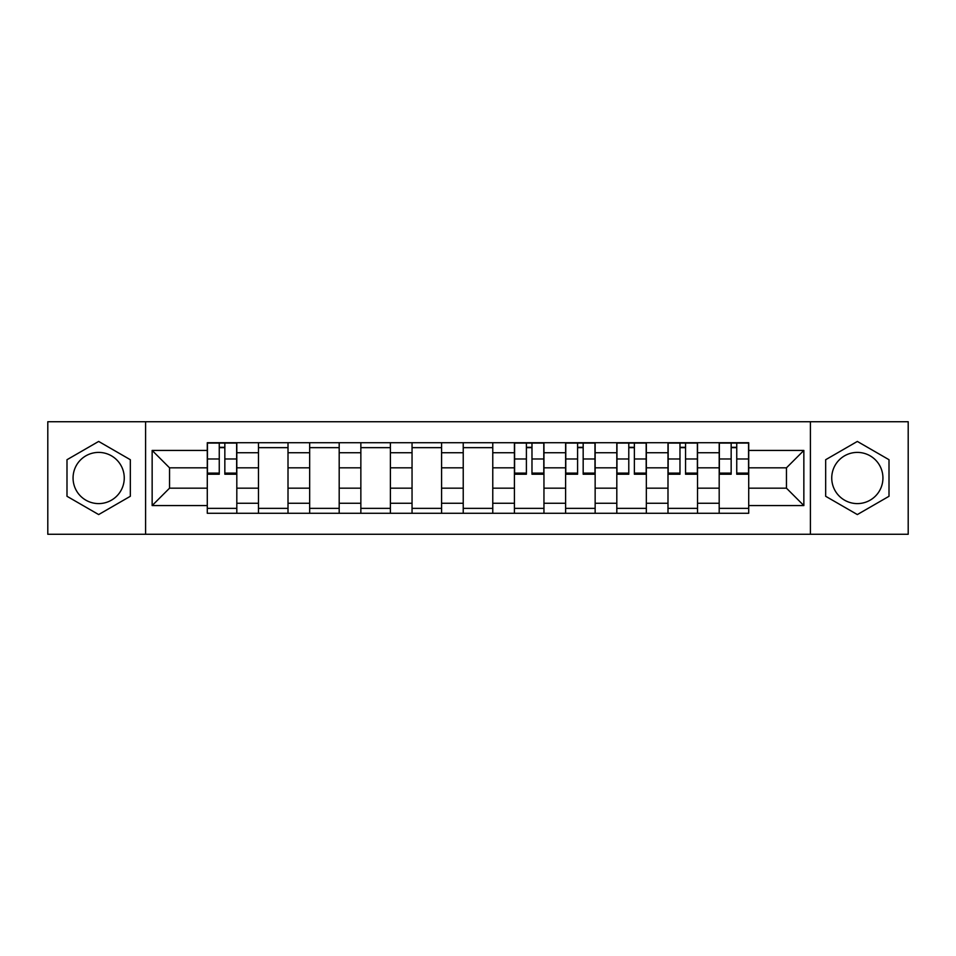 <?xml version="1.0" encoding="UTF-8"?>
<svg xmlns="http://www.w3.org/2000/svg" width="956" height="956" viewBox="0 0 956 956"><rect width="100%" height="100%" fill="white"/><g stroke="black" fill="none" stroke-linecap="round" stroke-linejoin="round"><path stroke-width="1.43" d="M98.659 503.597A25.597 25.597 0 0 1 73.062 478A25.597 25.597 0 0 1 98.659 452.403A25.597 25.597 0 0 1 124.256 478A25.597 25.597 0 0 1 98.659 503.597M857.341 503.597A25.597 25.597 0 0 1 831.744 478A25.597 25.597 0 0 1 857.341 452.403A25.597 25.597 0 0 1 882.938 478A25.597 25.597 0 0 1 857.341 503.597M810.413 534.273L908.2 534.273L908.2 421.727L47.8 421.727L47.8 534.273L810.413 534.273L810.413 421.727M258.467 513.276L258.467 452.738L236.813 452.738L236.813 513.276M236.813 452.738L236.813 442.724M258.467 452.738L258.467 442.724M288.007 442.724L288.007 513.276M309.66 513.276L309.66 442.724M339.189 442.724L339.189 513.276M360.854 513.276L360.854 442.724M390.383 442.724L390.383 513.276M412.048 513.276L412.048 442.724M441.576 442.724L441.576 513.276M463.23 513.276L463.23 442.724M492.77 442.724L492.77 513.276M514.424 513.276L514.424 442.724M543.952 442.724L543.952 513.276M565.617 513.276L565.617 442.724M595.146 442.724L595.146 513.276M616.811 513.276L616.811 442.724M646.34 442.724L646.34 513.276M667.993 513.276L667.993 442.724M697.533 442.724L697.533 513.276M719.187 513.276L719.187 442.724M719.187 488.169L697.533 488.169M667.993 488.169L646.34 488.169M616.811 488.169L595.146 488.169M565.617 488.169L543.952 488.169M514.424 488.169L492.77 488.169M463.23 488.169L441.576 488.169M412.048 488.169L390.383 488.169M360.854 488.169L339.189 488.169M309.66 488.169L288.007 488.169M258.467 488.169L236.813 488.169M719.187 467.831L697.533 467.831M667.993 467.831L646.34 467.831M616.811 467.831L595.146 467.831M565.617 467.831L543.952 467.831M514.424 467.831L492.77 467.831M463.23 467.831L441.576 467.831M412.048 467.831L390.383 467.831M360.854 467.831L339.189 467.831M309.66 467.831L288.007 467.831M258.467 467.831L236.813 467.831M169.547 488.169L207.285 488.169L207.285 467.831L169.547 467.831L169.547 488.169L152.147 505.569L152.147 450.431L207.285 450.431L207.285 467.831M748.715 467.831L748.715 488.169L786.453 488.169L786.453 467.831L748.715 467.831L748.715 442.724L207.285 442.724L207.285 450.431M748.715 450.431L803.853 450.431L803.853 505.569L748.715 505.569L748.715 488.169M207.285 488.169L207.285 513.276L748.715 513.276L748.715 505.569M207.285 505.569L152.147 505.569M145.587 534.273L145.587 421.727M130.327 459.716L98.659 441.433L66.992 459.716L66.992 496.284L98.659 514.567L130.327 496.284L130.327 459.716M889.008 459.716L857.341 441.433L825.673 459.716L825.673 496.284L857.341 514.567L889.008 496.284L889.008 459.716M236.813 508.353L207.285 508.353M219.259 447.647L224.839 447.647M288.007 508.353L258.467 508.353M258.467 447.647L288.007 447.647M339.189 508.353L309.66 508.353M309.66 447.647L339.189 447.647M390.383 508.353L360.854 508.353M360.854 447.647L390.383 447.647M441.576 508.353L412.048 508.353M412.048 447.647L441.576 447.647M492.77 508.353L463.23 508.353M463.23 447.647L492.77 447.647M543.952 508.353L514.424 508.353M526.398 447.647L531.978 447.647M595.146 508.353L565.617 508.353M577.591 447.647L583.172 447.647M646.34 508.353L616.811 508.353M628.785 447.647L634.366 447.647M697.533 508.353L667.993 508.353M679.979 447.647L685.548 447.647M748.715 508.353L719.187 508.353M731.161 447.647L736.741 447.647M152.147 450.431L169.547 467.831M786.453 488.169L803.853 505.569M786.453 467.831L803.853 450.431M224.839 474.224L224.839 443.058L236.646 443.058L236.646 474.224L224.839 474.224M219.259 447.312L224.839 447.312M219.259 443.058L207.44 443.058L207.44 474.224L219.259 474.224L219.259 443.058L224.839 443.058M531.978 474.224L531.978 443.058L543.797 443.058L543.797 474.224L531.978 474.224M526.398 447.312L531.978 447.312M526.398 443.058L514.591 443.058L514.591 474.224L526.398 474.224L526.398 443.058L531.978 443.058M583.172 474.224L583.172 443.058L594.979 443.058L594.979 474.224L583.172 474.224M577.591 447.312L583.172 447.312M577.591 443.058L565.785 443.058L565.785 474.224L577.591 474.224L577.591 443.058L583.172 443.058M634.366 474.224L634.366 443.058L646.172 443.058L646.172 474.224L634.366 474.224M628.785 447.312L634.366 447.312M628.785 443.058L616.967 443.058L616.967 474.224L628.785 474.224L628.785 443.058L634.366 443.058M685.548 474.224L685.548 443.058L697.366 443.058L697.366 474.224L685.548 474.224M679.979 447.312L685.548 447.312M679.979 443.058L668.16 443.058L668.16 474.224L679.979 474.224L679.979 443.058L685.548 443.058M736.741 474.224L736.741 443.058L748.56 443.058L748.56 474.224L736.741 474.224M731.161 447.312L736.741 447.312M731.161 443.058L719.354 443.058L719.354 474.224L731.161 474.224L731.161 443.058L736.741 443.058M667.993 452.738L646.34 452.738M616.811 452.738L595.146 452.738M565.617 452.738L543.952 452.738M514.424 452.738L492.77 452.738M463.23 452.738L441.576 452.738M412.048 452.738L390.383 452.738M360.854 452.738L339.189 452.738M309.66 452.738L288.007 452.738M719.187 452.738L697.533 452.738M667.993 503.262L646.34 503.262M616.811 503.262L595.146 503.262M565.617 503.262L543.952 503.262M514.424 503.262L492.77 503.262M463.23 503.262L441.576 503.262M412.048 503.262L390.383 503.262M360.854 503.262L339.189 503.262M309.66 503.262L288.007 503.262M258.467 503.262L236.813 503.262M719.187 503.262L697.533 503.262M224.839 473.101L236.646 473.101M224.839 458.988L236.646 458.988M207.44 473.101L219.259 473.101M207.44 458.988L219.259 458.988M531.978 473.101L543.797 473.101M531.978 458.988L543.797 458.988M514.591 473.101L526.398 473.101M514.591 458.988L526.398 458.988M583.172 473.101L594.979 473.101M583.172 458.988L594.979 458.988M565.785 473.101L577.591 473.101M565.785 458.988L577.591 458.988M634.366 473.101L646.172 473.101M634.366 458.988L646.172 458.988M616.967 473.101L628.785 473.101M616.967 458.988L628.785 458.988M685.548 473.101L697.366 473.101M685.548 458.988L697.366 458.988M668.16 473.101L679.979 473.101M668.16 458.988L679.979 458.988M736.741 473.101L748.56 473.101M736.741 458.988L748.56 458.988M719.354 473.101L731.161 473.101M719.354 458.988L731.161 458.988"/></g></svg>
